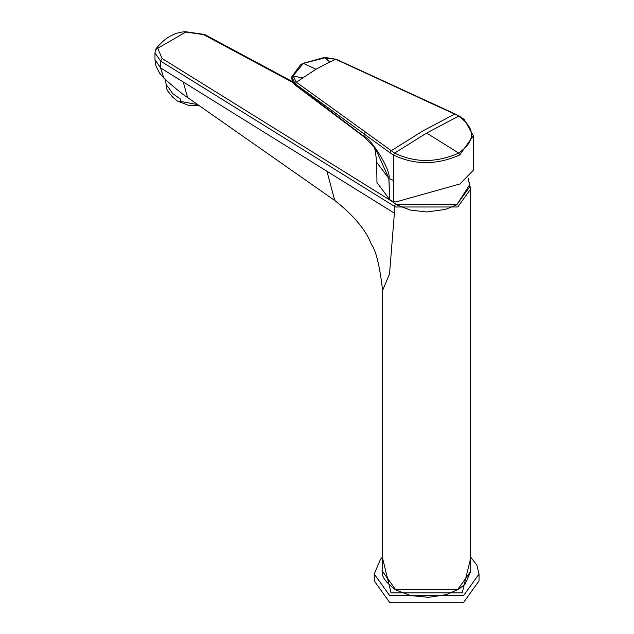 <?xml version="1.0" encoding="UTF-8"?>
<svg xmlns="http://www.w3.org/2000/svg" width="634" height="634" viewBox="0 0 634 634"><rect width="100%" height="100%" fill="white"/><g stroke="black" fill="none" stroke-linecap="round" stroke-linejoin="round"><path stroke-width="0.95" d="M393.286 201.596L393.571 155.045C414.66 165.165 436.699 165.141 459.682 154.981L473.376 135.795L473.669 169.952L459.864 183.979L395.759 201.984L393.286 201.596L389.72 199.639L388.856 178.471L376.691 162.32L376.961 182.513L389.72 199.639L396.242 204.473L457.011 204.473L469.469 185.041L469.596 186.967L456.797 204.774L445.314 209.474L426.658 211.954L410.277 210.084L396.329 204.703L389.141 199.203M389.522 194.456L388.935 178.526L375.431 148.61L364.233 137.039L294.897 84.853L292.314 81.612L291.703 77.3M363.623 136.144L295.198 84.425L295.499 85.336M423.322 99.8L459.333 116.117L454.713 114.08L422.902 130.913L391.059 150.837L389.942 152.691L393.571 155.045L394.602 153.103L426.627 133.061L458.707 153.079C436.382 162.922 415.016 162.93 394.602 153.103L296.347 82.23L295.198 84.425L291.775 76.849L295.159 83.846L364.138 133.964L363.987 136.231L362.632 135.177M364.851 137.174L363.987 136.231C372.174 139.559 391.661 171.751 388.935 178.526L393.413 180.421M426.627 133.061L458.651 116.125C475.785 128.528 475.809 140.851 458.707 153.079L459.682 154.981M389.942 152.691L364.138 133.964L365.279 132.189M296.347 82.23L316.033 69.209L329.751 61.989L335.806 59.334L336.662 59.889M295.159 83.846L296.26 82.166L293.138 75.811L303.369 63.376L316.033 69.209M303.369 63.376L324.64 57.908M329.751 61.989L324.806 57.528M325.131 57.884L335.806 59.334L422.418 99.205M479.027 574.063L479.027 580.91L463.676 602.3L389.577 602.3L374.226 580.91L374.226 574.063L389.577 595.453L463.676 595.453L479.027 574.063L476.903 565.227L470.642 557.072M172.488 96.939L167.154 90.266L166.687 87.999L167.447 86.026L172.646 93.539L180.801 99.348L180.04 101.321L177.362 101.06L172.488 96.939M183.242 81.984L187.609 97.541C181.229 93.895 160.236 75.058 163.746 77.958L160.584 67.901L394.388 213.167L389.53 273.991L382.611 290.451M154.973 59.636L160.584 67.901L160.584 61.062L154.973 52.82L154.973 59.667L155.932 65.857L159.538 73.108L163.746 77.958M382.611 571.496L395.505 589.462L457.748 589.462L470.642 571.496L465.174 584.025L458.826 589.16L446.273 594.652L428.497 597.331L410.539 595.572L395.719 589.945C385.615 582.408 381.248 576.258 382.611 571.496L382.611 290.546C379.75 265.979 376.041 250.644 371.492 244.55C366.103 230.205 353.851 215.512 334.736 200.471L326.954 171.267M456.86 204.6L396.535 204.679M293.138 75.811L291.719 77.182L293.09 76.072L302.315 77.831M459.333 116.117L464.183 119.398L473.376 135.795M336.789 59.945L335.917 59.382M470.642 558.292L462.194 592.885L391.059 592.885L382.611 558.292M166.687 87.999L165.379 79.488M180.04 101.321L197.808 104.642M394.388 213.167L394.388 206.319L160.584 61.062L162.114 58.526L390.552 200.455M468.986 181.799L470.642 189.019L457.748 206.993L395.505 206.993L394.388 206.319L395.917 203.783M292.789 82.468L203.562 34.601L185.81 32.057L157.723 48.279L162.114 58.526M292.274 81.524L204.552 34.458L203.562 34.601M185.263 32.603L185.81 32.057M155.695 49.674L157.723 48.279M469.469 185.041L468.296 178.178M376.691 162.32C375.582 152.033 374.654 146.739 373.901 146.438M455.299 114.025L336.329 59.279L324.727 57.369L302.814 63.416L300.437 64.93L291.775 76.849M382.611 557.072L380.551 559.14L374.226 574.063M167.154 90.266L165.331 79.448M198.751 105.292L188.409 105.268L177.362 101.06M334.728 200.471L187.609 97.541M204.552 34.458L185.485 31.7C174.088 32.358 164.198 38.159 155.821 49.103L154.973 52.82M470.642 189.019L470.642 571.496"/></g></svg>
